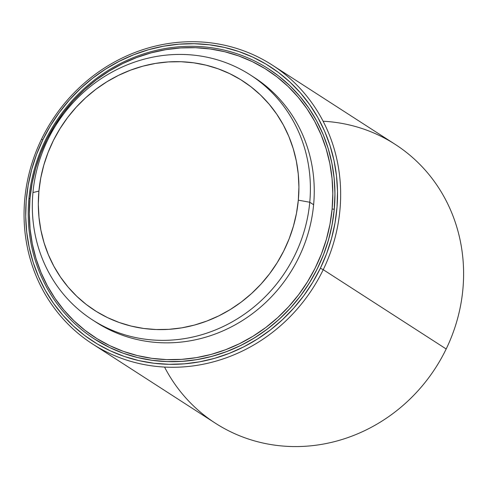 <?xml version="1.0" encoding="UTF-8"?>
<svg xmlns="http://www.w3.org/2000/svg" width="488" height="488" viewBox="0 0 488 488"><rect width="100%" height="100%" fill="white"/><g stroke="black" fill="none" stroke-linecap="round" stroke-linejoin="round"><path stroke-width="0.73" d="M268.613 68.912L278.569 75.951L289.75 85.589L299.882 96.362L308.88 108.171L316.651 120.902L323.123 134.438L328.229 148.645L331.925 163.382L334.176 178.51L334.951 193.882L334.207 209.321A160.686 150.182 122.8 0 1 94.459 339.014A160.686 150.182 122.8 0 1 28.92 198.634L30 198.372A159.021 148.62 122.8 0 1 195.529 47.708A159.021 148.62 122.8 0 1 332.127 208.943L334.207 209.321A160.686 150.182 -57.2 0 0 196.182 46.397A160.686 150.182 -57.2 0 0 28.92 198.634A160.686 150.182 122.8 0 1 268.662 68.948A160.686 150.182 122.8 0 1 334.207 209.321L334.256 209.352A160.686 150.182 -57.2 0 0 268.711 68.979A160.686 150.182 -57.2 0 0 268.687 68.96L268.711 68.979M252.253 76.219A145.705 136.17 122.8 0 1 313.619 204.728L309.764 202.239A145.705 136.17 122.8 0 1 92.378 319.835A145.705 136.17 122.8 0 1 32.952 192.553A145.705 136.17 -57.2 0 0 158.1 340.282A145.705 136.17 -57.2 0 0 309.764 202.239L298.327 200.171A136.542 127.612 122.8 0 1 156.197 329.534A136.542 127.612 122.8 0 1 38.912 191.095L40.754 177.986L43.828 165.054L48.105 152.415L53.54 140.196L60.085 128.509L67.673 117.462L76.238 107.177L85.687 97.734L95.935 89.243L106.884 81.77L118.431 75.396L130.461 70.18L142.856 66.173L155.501 63.416L168.269 61.927L181.042 61.726L193.693 62.818L206.107 65.185L218.16 68.808L229.732 73.657L240.718 79.678L251.009 86.815L260.507 95.001L269.12 104.157L276.763 114.192L283.369 125.013L288.865 136.512L293.209 148.584L296.35 161.107L298.26 173.96L298.918 187.026L298.327 200.171L296.484 213.274L293.41 226.206L289.134 238.846L283.699 251.07L277.154 262.757L269.565 273.798L261.007 284.089L251.552 293.526L241.304 302.023L230.354 309.49L218.807 315.864L206.778 321.08L194.383 325.087L181.743 327.851L168.97 329.339L156.197 329.534L143.545 328.448L131.132 326.075L119.078 322.452L107.506 317.609L96.52 311.582L86.23 304.445L76.732 296.259L68.119 287.109L60.475 277.068L53.869 266.253L48.373 254.748L44.03 242.682L40.894 230.159L38.979 217.3L38.32 204.24L38.912 191.095L32.952 192.553L38.912 191.095A136.542 127.612 122.8 0 1 181.042 61.726A136.542 127.612 122.8 0 1 298.327 200.171L309.764 202.239L313.619 204.728A145.705 136.17 -57.2 0 0 254.193 77.446L250.338 74.957A145.705 136.17 122.8 0 1 309.764 202.239A145.705 136.17 -57.2 0 0 184.61 54.51A145.705 136.17 -57.2 0 0 32.952 192.553A145.705 136.17 122.8 0 1 250.338 74.957M323.111 121.225A165.889 155.044 122.8 0 1 446.185 348.981L323.239 269.681A165.889 155.044 122.8 0 1 92.433 343.9A165.889 155.044 122.8 0 1 41.474 139.306L42.846 139.806A163.395 152.707 122.8 0 1 252.729 57.102A163.395 152.707 122.8 0 1 320.372 268.217L323.239 269.681A165.889 155.044 -57.2 0 0 254.559 55.333A165.889 155.044 -57.2 0 0 41.474 139.306A165.889 155.044 122.8 0 1 272.28 65.087A165.889 155.044 122.8 0 1 323.239 269.681L446.185 348.981A165.889 155.044 -57.2 0 0 395.219 144.387L272.28 65.087M42.846 139.806L36.545 154.519L31.641 169.702L28.182 185.22L26.2 200.916L25.711 216.641L26.724 232.245L29.231 247.581L33.202 262.495L38.607 276.842L45.39 290.494L53.479 303.31L62.806 315.169L73.279 325.96L84.79 335.573L97.234 343.924L110.495 350.921L124.44 356.508L138.934 360.626L153.836 363.237L169.013 364.31L184.305 363.841L199.574 361.834L214.665 358.308L229.445 353.294L243.762 346.84L257.475 339.014L270.462 329.888L282.595 319.548L293.752 308.099L303.835 295.643L312.735 282.308L320.372 268.217L326.673 253.504L331.578 238.321L335.043 222.803L337.025 207.107L337.513 191.381L336.494 175.778L333.993 160.442L330.016 145.528L324.611 131.174L317.834 117.529L309.74 104.713L300.413 92.854L289.945 82.063L278.428 72.45L265.984 64.099L252.729 57.102L238.784 51.514L224.291 47.397L209.382 44.786L194.212 43.713L178.919 44.182L163.651 46.189L148.553 49.715L133.779 54.729L119.462 61.183L105.743 69.009L92.757 78.135L80.624 88.474L69.467 99.924L59.39 112.38L50.49 125.715L42.846 139.806L41.474 139.306A165.889 155.044 -57.2 0 0 110.154 353.647A165.889 155.044 -57.2 0 0 323.239 269.681L320.372 268.217A163.395 152.707 122.8 0 1 110.495 350.921A163.395 152.707 122.8 0 1 42.846 139.806M94.483 339.032A160.686 150.182 -57.2 0 0 94.507 339.044A160.686 150.182 -57.2 0 0 334.256 209.352L332.084 224.773L328.467 239.992L323.44 254.87L317.041 269.254L309.337 283.01L300.407 296.002L290.329 308.111L279.209 319.219L267.149 329.211L254.26 338.007L240.675 345.504L226.517 351.641L211.932 356.362L197.054 359.607L182.024 361.358L166.994 361.596L152.103 360.309L137.494 357.521L123.311 353.257L109.69 347.554L94.397 338.971M92.433 343.9L215.379 423.2A165.889 155.044 -57.2 0 0 446.185 348.981A165.889 155.044 122.8 0 1 305.439 446.258A165.889 155.044 122.8 0 1 164.541 367.061M30 198.372L32.147 183.11L35.728 168.049L40.705 153.33L47.037 139.092L54.656 125.483L63.495 112.618L73.468 100.638L84.479 89.646L96.417 79.751L109.166 71.053L122.61 63.629L136.622 57.553L151.054 52.887L165.78 49.672L180.651 47.94L195.529 47.708L210.267 48.977L224.724 51.734L238.76 55.955L252.241 61.604L265.033 68.613L277.019 76.927L288.079 86.461L298.107 97.124L307.013 108.812L314.705 121.414L321.11 134.804L326.161 148.864L329.821 163.45L332.047 178.419L332.816 193.632L332.127 208.943L329.98 224.206L326.399 239.266L321.421 253.986L315.089 268.223L307.471 281.832L298.632 294.697L288.658 306.678L277.648 317.67L265.71 327.564L252.961 336.262L239.516 343.686L225.505 349.762L211.072 354.428L196.347 357.643L181.475 359.375L166.597 359.607L151.859 358.338L137.403 355.581L123.366 351.36L109.892 345.711L97.094 338.702L85.107 330.388L74.048 320.854L64.019 310.191L55.113 298.504L47.421 285.901L41.016 272.511L35.966 258.451L32.306 243.866L30.079 228.896L29.31 213.683L30 198.372L28.92 198.634A160.686 150.182 -57.2 0 0 166.945 361.559A160.686 150.182 -57.2 0 0 334.207 209.321L332.127 208.943A159.021 148.62 122.8 0 1 166.597 359.607A159.021 148.62 122.8 0 1 30 198.372M92.378 319.835L96.24 322.324A145.705 136.17 -57.2 0 0 313.619 204.728A145.705 136.17 122.8 0 1 232.819 326.112A145.705 136.17 122.8 0 1 94.318 321.061"/></g></svg>
